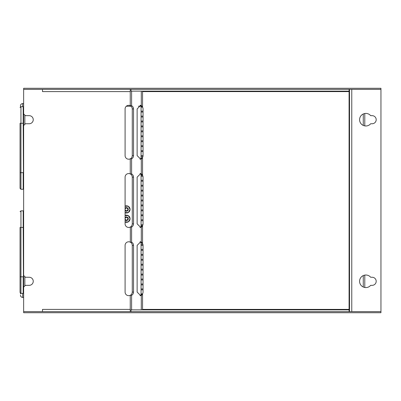 <?xml version="1.0" encoding="UTF-8"?>
<svg xmlns="http://www.w3.org/2000/svg" width="401" height="401" viewBox="0 0 401 401"><rect width="100%" height="100%" fill="white"/><g stroke="black" fill="none" stroke-linecap="round" stroke-linejoin="round"><path stroke-width="0.6" d="M130.25 89.358L130.25 91.603L42.496 91.603L42.496 89.358L23.639 89.358L23.639 88.28L380.95 88.28L380.95 312.72L23.639 312.72L23.639 311.642L380.95 311.642L351.772 311.642L351.772 89.358L380.95 89.358L23.639 89.358L23.639 311.642L42.496 311.642L42.496 309.397L130.25 309.397L130.25 311.642M300.69 312.72L306.976 312.72M306.976 88.28L300.69 88.28M364.79 287.492L364.79 275.106M364.79 125.894L364.79 113.508M140.014 227.387L142.555 225.648L142.555 243.582A3.589 3.589 0 0 1 143.042 245.387L143.042 292.073A3.589 3.589 0 0 1 142.555 293.878L142.555 309.848M140.139 241.843L141.287 241.843L142.555 243.582L140.014 241.843M140.014 159.157L142.555 157.418A3.589 3.589 0 0 0 143.042 155.613L143.042 108.927A3.589 3.589 0 0 0 142.555 107.122L140.014 105.383M141.067 227.051L141.067 175.362L142.561 175.362L141.287 173.613L140.746 173.563L137.132 177.157L137.132 223.843L140.746 227.437L141.287 227.387L142.555 225.648A3.589 3.589 0 0 0 143.042 223.843L143.042 177.157A3.589 3.589 0 0 0 142.555 175.352L140.014 173.613M140.014 295.617L142.555 293.878L141.287 295.617L141.287 309.848M140.139 105.383L141.287 105.383L140.746 105.333L137.132 108.927L137.132 155.613L140.746 159.207L141.287 159.157L142.555 157.418L142.555 175.352M142.555 91.152L142.555 107.122L141.287 105.383L141.287 91.152M130.325 242.199L130.325 227.031C131.493 226.485 132.14 225.417 132.27 223.843L132.27 177.157C132.14 175.583 131.493 174.515 130.325 173.969L130.25 173.929A3.589 3.589 0 0 0 125.087 177.157L125.087 223.843A3.589 3.589 0 0 0 130.25 227.071L131.598 227.031L131.598 242.199L130.325 242.199C131.493 242.745 132.14 243.813 132.27 245.387L132.27 292.073L133.538 292.073L133.538 245.387C133.413 243.813 132.761 242.745 131.598 242.199L130.25 242.159A3.589 3.589 0 0 0 125.087 245.387L125.087 292.073A3.589 3.589 0 0 0 130.25 295.301L130.325 295.261C131.493 294.715 132.14 293.647 132.27 292.073M132.27 155.613L132.27 108.927C132.14 107.353 131.493 106.285 130.325 105.739L130.25 105.699A3.589 3.589 0 0 0 125.087 108.927L125.087 155.613A3.589 3.589 0 0 0 130.25 158.841L130.325 158.801C131.493 158.255 132.14 157.187 132.27 155.613L133.538 155.613C133.413 157.187 132.761 158.255 131.598 158.801L131.598 173.969L130.25 173.929L130.25 158.841L131.598 158.801L130.325 158.801M130.325 105.739L131.598 105.739L130.25 105.699L130.25 91.603M130.325 295.261L131.598 295.261C132.761 294.715 133.413 293.647 133.538 292.073M130.25 309.397L130.25 295.301L131.598 295.261L131.598 309.848M130.325 227.031L131.598 227.031C132.761 226.485 133.413 225.417 133.538 223.843L133.538 177.157C133.413 175.583 132.761 174.515 131.598 173.969L130.325 173.969M132.27 108.927L133.538 108.927L133.538 155.613M133.538 108.927C133.413 107.353 132.761 106.285 131.598 105.739L131.598 91.152M140.139 227.387L141.287 227.387L141.287 241.843L140.746 241.793L137.132 245.387L137.132 292.073L140.746 295.667L141.287 295.617L140.139 295.617M23.639 275.462L25.438 277.256L29.208 277.256A4.04 4.04 0 0 1 33.248 281.296A4.04 4.04 0 0 1 29.208 285.337L25.438 285.337L23.639 287.136M23.639 113.864L25.438 115.663L29.208 115.663A4.04 4.04 0 0 1 33.248 119.704A4.04 4.04 0 0 1 29.208 123.744L25.438 123.744L23.639 125.538M142.861 91.152L142.861 91.603L349.081 91.603L349.081 91.152L131.037 91.152L131.037 89.358L349.081 89.358L349.081 91.152M349.081 309.848L349.081 311.642L131.037 311.642L131.037 309.848L349.081 309.848L349.081 91.603M142.861 309.848L142.861 309.397L349.081 309.397M140.139 173.613L141.287 173.613L141.287 159.157L140.139 159.157M349.527 311.642L349.527 89.358M370.679 277.256L372.153 277.256A4.04 4.04 0 0 1 376.193 281.296A4.04 4.04 0 0 1 372.153 285.337L370.679 285.337A6.286 6.286 0 0 1 359.582 281.296A6.286 6.286 0 0 1 370.679 277.256M370.679 115.663L372.153 115.663A4.04 4.04 0 0 1 376.193 119.704A4.04 4.04 0 0 1 372.153 123.744L370.679 123.744A6.286 6.286 0 0 1 359.582 119.704A6.286 6.286 0 0 1 370.679 115.663M141.067 158.821L141.067 105.719M141.067 175.362L141.067 173.949M141.067 295.281L141.067 242.179M143.042 151.573L141.067 151.573M141.067 150.676L143.042 150.676M141.067 155.613L143.042 155.613M142.931 156.51L141.067 156.51M142.931 176.26L141.067 176.26M141.067 180.3L143.042 180.3M143.042 181.197L141.067 181.197M141.067 185.237L143.042 185.237M143.042 186.134L141.067 186.134M141.067 190.174L143.042 190.174M143.042 191.071L141.067 191.071M141.067 195.112L143.042 195.112M143.042 196.009L141.067 196.009M141.067 200.049L143.042 200.049M143.042 200.951L141.067 200.951M141.067 204.991L143.042 204.991M143.042 205.888L141.067 205.888M141.067 209.929L143.042 209.929M143.042 210.826L141.067 210.826M141.067 214.866L143.042 214.866M143.042 215.763L141.067 215.763M141.067 219.803L143.042 219.803M143.042 220.7L141.067 220.7M141.067 224.74L142.931 224.74M142.561 225.638L141.067 225.638M141.067 244.49L142.931 244.49M143.042 245.387L141.067 245.387M141.067 249.427L143.042 249.427M143.042 250.324L141.067 250.324M141.067 254.364L143.042 254.364M143.042 255.262L141.067 255.262M141.067 259.302L143.042 259.302M143.042 260.199L141.067 260.199M141.067 264.239L143.042 264.239M143.042 265.141L141.067 265.141M141.067 269.176L143.042 269.176M143.042 270.079L141.067 270.079M141.067 274.119L143.042 274.119M143.042 275.016L141.067 275.016M141.067 279.056L143.042 279.056M143.042 279.953L141.067 279.953M141.067 283.993L143.042 283.993M143.042 284.89L141.067 284.89M141.067 288.931L143.042 288.931M143.042 289.828L141.067 289.828M141.067 293.868L142.561 293.868M141.829 294.765L141.067 294.765M138.345 106.235L141.829 106.235M142.561 107.132L141.067 107.132M141.067 111.172L143.042 111.172M143.042 112.069L141.067 112.069M141.067 116.11L143.042 116.11M143.042 117.007L141.067 117.007M141.067 121.047L143.042 121.047M143.042 121.944L141.067 121.944M141.067 125.984L143.042 125.984M143.042 126.881L141.067 126.881M141.067 130.921L143.042 130.921M143.042 131.824L141.067 131.824M141.067 135.859L143.042 135.859M143.042 136.761L141.067 136.761M141.067 140.801L143.042 140.801M143.042 141.698L141.067 141.698M141.067 145.738L143.042 145.738M143.042 146.636L141.067 146.636M131.052 106.235L126.305 106.235M125.087 215.427A3.589 3.589 0 0 1 130.074 218.735A3.589 3.589 0 0 1 125.087 222.049M125.087 206.099A3.589 3.589 0 0 1 130.074 209.407A3.589 3.589 0 0 1 125.087 212.715M20.05 227.432L20.947 227.432L20.947 293.417L23.193 293.417L23.193 276.81L20.05 276.81L20.05 292.519L20.05 227.432L20.501 227.432M20.05 123.292L20.947 123.292L20.947 189.277L23.193 189.277L23.193 172.671L20.05 172.671L20.05 188.38L20.05 123.292L20.501 123.292M23.639 103.543L22.697 103.543C21.248 103.764 20.501 104.511 20.456 105.784L20.456 106.831M20.456 293.271L20.456 293.958M125.087 221.878L128.034 221.878A0.451 0.451 0 0 0 128.425 221.653L129.979 218.961A0.451 0.451 0 0 0 129.979 218.515L128.425 215.818A0.451 0.451 0 0 0 128.034 215.593L125.087 215.593M125.087 219.868A1.794 1.794 0 0 0 128.275 218.735A1.794 1.794 0 0 0 125.087 217.603A1.794 1.794 0 0 1 128.275 218.735A1.794 1.794 0 0 1 125.087 219.868M125.137 218.735A1.348 1.348 0 0 0 126.48 220.084A1.348 1.348 0 0 0 127.829 218.735A1.348 1.348 0 0 0 126.48 217.392A1.348 1.348 0 0 0 125.137 218.735M125.087 212.55L128.034 212.55A0.451 0.451 0 0 0 128.425 212.324L129.979 209.633A0.451 0.451 0 0 0 129.979 209.182L128.425 206.49A0.451 0.451 0 0 0 128.034 206.264L125.087 206.264M125.087 210.54A1.794 1.794 0 0 0 128.275 209.407A1.794 1.794 0 0 0 125.087 208.274A1.794 1.794 0 0 1 128.275 209.407A1.794 1.794 0 0 1 125.087 210.54M125.137 209.407A1.348 1.348 0 0 0 126.48 210.756A1.348 1.348 0 0 0 127.829 209.407A1.348 1.348 0 0 0 126.48 208.059A1.348 1.348 0 0 0 125.137 209.407M24.852 115.077L24.852 124.325M24.852 276.675L24.852 285.923M363.266 113.984L363.266 125.423M363.266 275.577L363.266 287.016M132.27 245.387L133.538 245.387M132.27 223.843L133.538 223.843M132.27 177.157L133.538 177.157M23.428 276.81L23.193 227.432L23.639 227.432M20.947 210.826L23.193 210.826L23.193 227.432L20.947 227.432L20.947 210.826L20.05 211.723M23.193 276.81L23.639 276.81M23.428 172.671L23.193 123.292L23.639 123.292M20.947 106.686L23.193 106.686L23.193 123.292L20.947 123.292L20.947 106.686L20.05 107.583M23.193 172.671L23.639 172.671M22.697 103.543L22.697 106.686M22.697 293.417L22.697 297.457C21.248 297.236 20.501 296.489 20.456 295.216M20.947 293.417L20.05 292.519M23.193 293.417L23.639 292.971M23.193 210.826L23.639 211.272M20.947 189.277L20.05 188.38M23.193 189.277L23.639 188.831M23.193 106.686L23.639 107.132M23.639 297.457L22.697 297.457"/></g></svg>
